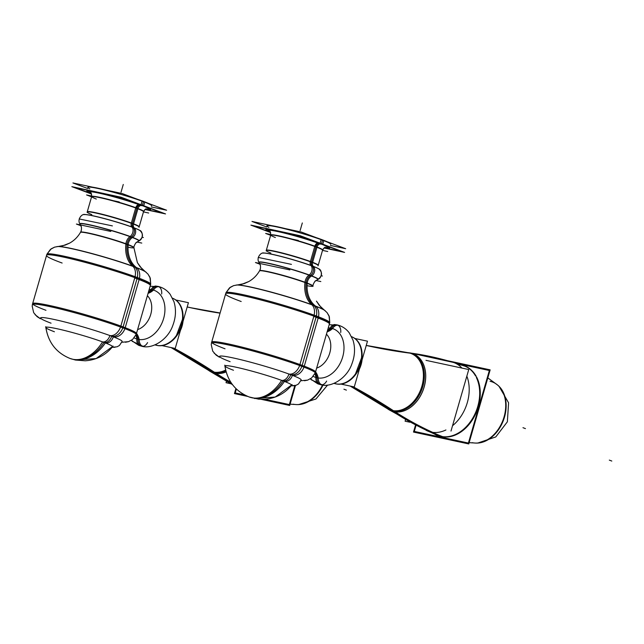<?xml version="1.0" encoding="UTF-8"?>
<svg xmlns="http://www.w3.org/2000/svg" width="644" height="644" viewBox="0 0 644 644"><rect width="100%" height="100%" fill="white"/><g stroke="black" fill="none" stroke-linecap="round" stroke-linejoin="round"><path stroke-width="0.97" d="M86.819 191.083A33.19 2.447 16.1 0 1 107.58 194.705A33.19 2.447 16.1 0 1 142.388 205.38A33.19 2.447 16.1 0 0 99.699 192.789A33.19 2.447 16.1 0 0 91.4 193.772A33.19 2.447 16.1 0 1 86.827 191.228M91.359 193.699L75.066 187.581L120.903 197.434L162.336 212.995L145.262 209.324A33.19 2.447 -163.9 0 0 150.495 209.606M150.583 209.493A33.19 2.447 -163.9 0 0 142.388 205.38A33.19 2.447 -163.9 0 1 145.27 209.324M151.726 205.533L151.654 205.79A33.19 2.447 -163.9 0 0 143.459 201.685A33.19 2.447 16.1 0 0 108.651 191.01A33.19 2.447 16.1 0 0 87.882 187.388L87.962 187.122M111.653 336.208A7.72 5.603 110.6 0 1 104.006 342.423A34.728 2.56 16.1 0 1 112.547 346.794C105.415 355.343 96.302 360.012 85.201 360.801L75.493 360.044L69.987 358.45C56.342 352.848 48.3 342.544 45.837 327.538A34.728 2.56 16.1 0 1 67.056 331.121A34.728 2.56 16.1 0 1 104.006 342.423A7.72 5.603 110.6 0 0 111.653 336.208A42.448 3.131 -163.9 0 0 54.04 319.44A42.448 3.131 -163.9 0 0 51.045 323.183A42.448 3.131 -163.9 0 1 54.04 319.44A42.448 3.131 -163.9 0 1 111.653 336.208A7.72 5.603 110.6 0 1 104.006 342.423A37.626 27.33 110.6 0 1 72.812 359.272A37.626 27.33 110.6 0 1 69.987 358.45C56.342 352.848 48.3 342.544 45.837 327.538A34.728 2.56 16.1 0 1 67.056 331.121A34.728 2.56 16.1 0 1 104.006 342.423A7.72 5.603 110.6 0 0 111.653 336.208A7.72 5.603 110.6 0 1 104.006 342.423A7.72 5.603 110.6 0 0 111.653 336.208A42.448 3.131 -163.9 0 0 54.04 319.44A42.448 3.131 -163.9 0 0 51.045 323.183A42.448 3.131 -163.9 0 1 54.04 319.44A42.448 3.131 -163.9 0 1 111.653 336.208A7.72 5.603 110.6 0 1 104.006 342.423A34.728 2.56 -163.9 0 0 67.097 331.129A34.728 2.56 -163.9 0 0 45.837 327.538A34.728 2.56 16.1 0 1 67.097 331.129A34.728 2.56 16.1 0 1 104.006 342.423A7.72 5.603 110.6 0 0 111.653 336.208A11.576 8.412 110.6 0 0 122.803 327.852A11.576 8.412 110.6 0 1 111.653 336.208A11.576 8.412 110.6 0 0 122.803 327.852A11.576 8.412 110.6 0 1 111.653 336.208A11.576 8.412 110.6 0 0 122.803 327.852A11.576 8.412 110.6 0 1 111.653 336.208A42.448 3.131 -163.9 0 0 67.129 322.564A42.448 3.131 -163.9 0 0 40.564 317.927A42.448 3.131 -163.9 0 1 67.129 322.564A42.448 3.131 -163.9 0 1 111.653 336.208A42.448 3.131 16.1 0 1 122.135 341.465L119.406 345.506L117.071 346.794L112.128 347.301L115.035 347.269M46.61 255.249A54.024 3.985 -163.9 0 1 80.275 261.094A54.024 3.985 -163.9 0 1 137.083 278.498L123.117 326.894A54.024 3.985 -163.9 0 0 66.308 309.482A54.024 3.985 -163.9 0 0 32.635 303.646M134.894 267.115A11.576 8.412 110.6 0 1 137.333 277.524A11.576 8.412 110.6 0 0 134.894 267.115A11.576 8.412 110.6 0 1 137.333 277.524A11.576 8.412 110.6 0 0 134.894 267.115A11.576 8.412 110.6 0 1 137.333 277.524A11.576 8.412 110.6 0 0 134.894 267.115M80.162 224.193A30.566 2.254 -163.9 0 1 97.791 226.905A30.566 2.254 -163.9 0 1 131.247 237.089A7.72 5.603 -69.4 0 0 127.093 244.197A29.012 21.075 -69.4 0 0 134.604 266.866A46.32 3.421 -163.9 0 0 90.385 253.116A46.32 3.421 -163.9 0 0 58.161 246.515M133.219 227.557A5.788 4.202 110.6 0 1 131.44 236.96A5.788 4.202 110.6 0 0 133.219 227.557A5.788 4.202 110.6 0 1 131.44 236.96A7.72 5.603 110.6 0 0 127.069 244.462A7.72 5.603 110.6 0 1 131.448 236.96A5.788 4.202 110.6 0 0 132.946 227.292A5.788 4.202 110.6 0 1 131.44 236.96A5.788 4.202 110.6 0 0 133.219 227.557M80.331 224.41C76.588 220.143 81.659 213.478 84.903 214.524L84.493 214.565A29.326 2.165 16.1 0 1 104.61 218.598A29.326 2.165 16.1 0 1 133.099 227.437A3.856 2.801 -69.4 0 1 132.423 223.693A27.016 1.996 -163.9 0 0 97.019 213.293A27.016 1.996 -163.9 0 0 91.818 214.613A27.016 1.996 -163.9 0 1 97.019 213.293A27.016 1.996 -163.9 0 1 132.423 223.693A3.856 2.801 -69.4 0 0 133.099 227.437A29.326 2.165 -163.9 0 0 104.618 218.598A29.326 2.165 -163.9 0 0 84.493 214.565A29.584 2.182 16.1 0 0 83.897 214.661A29.584 2.182 16.1 0 1 84.469 214.573A29.326 2.165 16.1 0 1 104.61 218.598A29.326 2.165 16.1 0 1 133.099 227.437A3.856 2.801 -69.4 0 1 132.423 223.693A27.016 1.996 -163.9 0 0 97.019 213.293A27.016 1.996 -163.9 0 0 91.818 214.613A27.016 1.996 -163.9 0 1 97.019 213.293A27.016 1.996 -163.9 0 1 132.423 223.693A3.856 2.801 -69.4 0 0 133.099 227.437A29.326 2.165 -163.9 0 0 104.61 218.598A29.326 2.165 -163.9 0 0 84.493 214.565A29.584 2.182 16.1 0 1 105.946 219.041A29.584 2.182 16.1 0 1 134.403 228.008A3.856 2.962 111.2 0 1 133.558 223.83L137.897 208.793A3.856 2.962 111.2 0 1 141.092 205.444M136.842 208.39L132.503 223.428A3.856 2.801 110.6 0 0 133.252 227.565A3.856 2.801 110.6 0 1 132.511 223.428L136.842 208.39M89.041 191.727A30.872 2.278 16.1 0 1 95.087 192.073A30.872 2.278 16.1 0 0 90.997 193.184A30.872 2.278 16.1 0 1 89.057 191.872M143.057 205.919A30.872 2.278 16.1 0 1 145.93 209.042A30.872 2.278 16.1 0 0 143.057 205.919A30.872 2.278 16.1 0 1 145.93 209.042A30.872 2.278 16.1 0 0 143.057 205.919A30.872 2.278 16.1 0 1 145.93 209.042M156.895 345.393A24.891 18.08 110.6 0 1 156.886 345.385A24.891 18.08 -69.4 0 0 157.08 345.426A24.891 18.08 -69.4 0 1 156.895 345.393A24.891 18.08 110.6 0 1 156.886 345.385A24.891 18.08 -69.4 0 0 157.08 345.426A24.891 18.08 -69.4 0 1 156.895 345.393A38.101 26.034 -77.9 0 1 155.003 344.87A38.101 26.034 -77.9 0 0 156.895 345.393A24.891 18.08 -69.4 0 0 157.08 345.426A24.891 18.08 -69.4 0 1 156.895 345.393A38.101 26.034 -77.9 0 1 155.003 344.87A38.101 26.034 -77.9 0 0 156.895 345.393A24.891 18.08 -69.4 0 0 157.08 345.426A24.891 18.08 -69.4 0 1 156.895 345.393L154.93 344.902L156.886 345.385M159.301 345.683A24.891 18.08 -69.4 0 0 180.706 327.901A24.891 18.08 -69.4 0 0 176.303 300.426A24.891 18.08 -69.4 0 0 176.206 300.337A24.891 18.08 -69.4 0 1 176.303 300.426A24.891 18.08 -69.4 0 1 180.706 327.901A24.891 18.08 -69.4 0 1 159.301 345.683M174.46 299.154A24.891 18.08 -69.4 0 0 174.291 299.058A24.891 18.08 -69.4 0 1 174.46 299.154L172.495 298.14L174.435 299.138M138.009 339.324A25.857 18.781 -69.4 0 0 163.616 318.514A25.857 18.781 -69.4 0 0 152.306 289.776A16.205 11.077 -77.9 0 1 148.273 292.658A16.205 11.077 -77.9 0 0 152.306 289.776A16.205 11.077 -77.9 0 1 148.273 292.658A16.205 11.077 -77.9 0 0 152.306 289.776A7.736 5.281 -77.9 0 1 158.698 286.636A7.736 5.281 -77.9 0 1 161.66 294.034A7.736 5.281 -77.9 0 0 158.698 286.636A7.736 5.281 -77.9 0 0 152.306 289.776A16.205 11.077 -77.9 0 1 148.273 292.658A16.205 11.077 -77.9 0 0 152.306 289.776A16.205 11.077 -77.9 0 1 148.273 292.658A16.205 11.077 -77.9 0 0 152.306 289.776A7.736 5.281 -77.9 0 1 158.698 286.636A7.736 5.281 -77.9 0 1 161.66 294.034A7.736 5.281 -77.9 0 0 158.698 286.636A7.736 5.281 -77.9 0 0 152.306 289.776A16.205 11.077 -77.9 0 1 148.273 292.658A16.205 11.077 -77.9 0 0 152.306 289.776A16.205 11.077 -77.9 0 1 148.273 292.658A16.205 11.077 -77.9 0 0 152.306 289.776A16.205 11.077 -77.9 0 1 148.273 292.658A16.205 11.077 -77.9 0 0 152.306 289.776A25.857 18.781 110.6 0 0 149.191 289.462A25.857 18.781 110.6 0 1 152.306 289.776A25.857 18.781 -69.4 0 1 163.616 318.514A25.857 18.781 -69.4 0 1 138.009 339.324A25.857 18.781 110.6 0 1 134.177 337.875A25.857 18.781 110.6 0 0 138.009 339.324A25.857 18.781 110.6 0 1 134.177 337.875A25.857 18.781 110.6 0 0 138.009 339.324A16.205 11.077 102.1 0 0 136.262 334.268A16.205 11.077 102.1 0 1 138.009 339.324A25.857 18.781 -69.4 0 0 163.616 318.514A25.857 18.781 -69.4 0 0 152.306 289.776A7.736 5.281 102.1 0 1 158.569 286.58A7.736 5.281 102.1 0 1 161.7 293.632A7.736 5.281 102.1 0 0 158.569 286.58A7.736 5.281 102.1 0 0 152.306 289.776A25.857 18.781 110.6 0 0 149.191 289.462A25.857 18.781 110.6 0 1 152.306 289.776A25.857 18.781 -69.4 0 1 163.616 318.514A25.857 18.781 -69.4 0 1 138.009 339.324A16.205 11.077 102.1 0 0 136.262 334.268A16.205 11.077 102.1 0 1 138.009 339.324A25.857 18.781 -69.4 0 0 163.616 318.514A25.857 18.781 -69.4 0 0 152.306 289.776A7.736 5.281 102.1 0 1 158.569 286.58A7.736 5.281 102.1 0 1 161.7 293.632A7.736 5.281 102.1 0 0 158.569 286.58A7.736 5.281 102.1 0 0 152.306 289.776A25.857 18.781 110.6 0 0 149.191 289.462A25.857 18.781 110.6 0 1 152.306 289.776A7.736 5.281 102.1 0 1 158.569 286.58A7.736 5.281 102.1 0 1 161.7 293.632A7.736 5.281 102.1 0 0 158.569 286.58A7.736 5.281 102.1 0 0 152.306 289.776A25.857 18.781 -69.4 0 1 163.616 318.514A25.857 18.781 -69.4 0 1 138.009 339.324A25.857 18.781 110.6 0 1 134.177 337.875A25.857 18.781 110.6 0 0 138.009 339.324A7.736 5.281 -77.9 0 0 141.374 346.134A7.736 5.281 -77.9 0 0 147.573 342.584A7.736 5.281 -77.9 0 1 141.374 346.134A7.736 5.281 -77.9 0 1 138.009 339.324A7.736 5.281 -77.9 0 0 141.374 346.134A7.736 5.281 -77.9 0 0 147.573 342.584A7.736 5.281 -77.9 0 1 141.374 346.134A7.736 5.281 -77.9 0 1 138.009 339.324A7.736 5.281 -77.9 0 0 141.374 346.134A7.736 5.281 -77.9 0 0 147.573 342.584A7.736 5.281 -77.9 0 1 141.374 346.134A7.736 5.281 -77.9 0 1 138.009 339.324M137.607 329.591A19.296 14.015 -69.4 0 0 150.736 314.433A19.296 14.015 -69.4 0 0 147.379 295.725A19.296 14.015 -69.4 0 1 150.736 314.433A19.296 14.015 -69.4 0 1 137.607 329.591A19.296 14.015 -69.4 0 0 150.736 314.433A19.296 14.015 -69.4 0 0 147.379 295.725A19.296 14.015 -69.4 0 1 150.736 314.433A19.296 14.015 -69.4 0 1 137.607 329.591A19.296 14.015 -69.4 0 0 150.736 314.433A19.296 14.015 -69.4 0 0 147.379 295.725A19.296 14.015 -69.4 0 1 150.736 314.433A19.296 14.015 -69.4 0 1 137.607 329.591A19.296 14.015 -69.4 0 0 150.736 314.433A19.296 14.015 -69.4 0 0 147.379 295.725A19.296 14.015 -69.4 0 1 150.736 314.433A19.296 14.015 -69.4 0 1 137.607 329.591M265.867 229.57A33.19 2.447 16.1 0 1 286.636 233.192A33.19 2.447 16.1 0 1 321.445 243.859A33.19 2.447 16.1 0 0 278.747 231.268A33.19 2.447 16.1 0 0 270.456 232.251A33.19 2.447 16.1 0 1 265.883 229.715M270.416 232.186L254.122 226.06L299.959 235.913L341.392 251.474L324.318 247.811A33.19 2.447 -163.9 0 0 329.551 248.093M329.639 247.972A33.19 2.447 -163.9 0 0 321.445 243.859A33.19 2.447 -163.9 0 1 324.326 247.803M330.783 244.012L330.71 244.277A33.19 2.447 -163.9 0 0 322.515 240.164A33.19 2.447 16.1 0 0 287.707 229.497A33.19 2.447 16.1 0 0 266.938 225.867L267.01 225.609M299.637 365.51A54.024 3.985 16.1 0 1 315.23 373.037L329.76 322.708A54.024 3.985 16.1 0 0 314.159 315.182L299.637 365.51A11.576 7.897 110.1 0 1 288.931 374.035A7.72 5.265 110.1 0 1 281.613 380.363A37.626 25.663 110.1 0 1 251.868 397.759A37.626 28.891 111.2 0 0 284.415 381.417A7.72 5.925 111.2 0 0 292.36 375.323A11.576 8.887 111.2 0 0 303.968 367.136A11.576 8.887 111.2 0 1 292.36 375.323A7.72 5.925 111.2 0 1 284.415 381.417A37.626 28.891 111.2 0 1 251.868 397.759A37.626 25.663 -69.9 0 1 249.365 397.05A37.626 25.663 -69.9 0 0 251.868 397.759A37.626 27.33 110.6 0 1 249.027 396.929C235.398 391.327 227.356 381.023 224.893 366.025A34.728 2.56 16.1 0 1 246.113 369.6A34.728 2.56 16.1 0 1 283.062 380.902A7.72 5.603 110.6 0 0 290.702 374.695A42.448 3.131 -163.9 0 0 233.096 357.919A42.448 3.131 -163.9 0 0 230.101 361.67A42.448 3.131 -163.9 0 1 233.096 357.919A42.448 3.131 -163.9 0 1 290.702 374.695A7.72 5.603 110.6 0 1 283.062 380.902A37.626 27.33 110.6 0 1 251.868 397.759A37.626 27.33 110.6 0 1 249.043 396.929C235.398 391.327 227.356 381.023 224.893 366.025A34.728 2.56 16.1 0 1 246.113 369.6A34.728 2.56 16.1 0 1 283.062 380.902A7.72 5.603 110.6 0 0 290.702 374.695A7.72 5.603 110.6 0 1 283.062 380.902A7.72 5.603 110.6 0 0 290.702 374.695A42.448 3.131 -163.9 0 0 233.096 357.919A42.448 3.131 -163.9 0 0 230.101 361.67A42.448 3.131 -163.9 0 1 233.096 357.919A42.448 3.131 -163.9 0 1 290.702 374.695A7.72 5.603 110.6 0 1 283.062 380.902A34.728 2.56 -163.9 0 0 246.153 369.616A34.728 2.56 -163.9 0 0 224.893 366.025A34.728 2.56 16.1 0 1 246.153 369.616A34.728 2.56 16.1 0 1 283.062 380.902A7.72 5.603 110.6 0 0 290.702 374.695A11.576 8.412 110.6 0 0 301.859 366.331A11.576 8.412 110.6 0 1 290.702 374.695A11.576 8.412 110.6 0 0 301.859 366.331A11.576 8.412 110.6 0 1 290.702 374.695A11.576 8.412 110.6 0 0 301.859 366.331A11.576 8.412 110.6 0 1 290.702 374.695A42.448 3.131 -163.9 0 0 246.185 361.043A42.448 3.131 -163.9 0 0 219.62 356.406A42.448 3.131 -163.9 0 1 246.185 361.043A42.448 3.131 -163.9 0 1 290.702 374.695A42.448 3.131 16.1 0 1 301.183 379.952L298.462 383.993L296.127 385.281L291.185 385.788L294.091 385.748M290.702 374.695A7.72 5.603 110.6 0 1 283.062 380.902A34.728 2.56 16.1 0 1 291.595 385.273C284.471 393.83 275.35 398.499 264.257 399.28L258.558 399.151L249.043 396.929A37.626 27.33 -69.4 0 0 251.868 397.759A37.626 27.33 110.6 0 1 249.027 396.929M225.658 293.736A54.024 3.985 -163.9 0 1 259.331 299.581A54.024 3.985 -163.9 0 1 316.14 316.985L302.173 365.373A54.024 3.985 -163.9 0 0 245.364 347.969A54.024 3.985 -163.9 0 0 211.691 342.125M313.942 305.594A11.576 8.412 110.6 0 1 316.389 316.003L301.891 366.347L316.421 316.019A11.576 8.412 110.6 0 0 313.942 305.594A11.576 8.412 110.6 0 1 316.389 316.003A11.576 8.412 110.6 0 0 313.942 305.594A11.576 8.412 110.6 0 1 316.389 316.003A11.576 8.412 110.6 0 0 313.942 305.594M259.21 262.672A30.566 2.254 -163.9 0 1 276.848 265.384A30.566 2.254 -163.9 0 1 310.303 275.568A7.72 5.603 -69.4 0 0 306.15 282.676A29.012 21.075 -69.4 0 0 313.652 305.353A46.32 3.421 -163.9 0 0 269.442 291.603A46.32 3.421 -163.9 0 0 237.217 284.994M312.276 266.044A5.788 4.202 110.6 0 1 310.497 275.439A5.788 4.202 110.6 0 0 312.276 266.044A5.788 4.202 110.6 0 1 310.497 275.439A7.72 5.603 110.6 0 0 306.125 282.941A7.72 5.603 110.6 0 1 310.505 275.447A5.788 4.202 110.6 0 0 312.002 265.779A5.788 4.202 110.6 0 1 310.497 275.439A5.788 4.202 110.6 0 0 312.276 266.044M259.387 262.897C255.644 258.63 260.715 251.965 263.959 253.012L263.549 253.052A29.326 2.165 16.1 0 1 283.666 257.085A29.326 2.165 16.1 0 1 312.155 265.916A29.326 2.165 -163.9 0 0 283.674 257.085A29.326 2.165 -163.9 0 0 263.549 253.052A29.326 2.165 16.1 0 1 283.666 257.085A29.326 2.165 16.1 0 1 312.155 265.916A3.856 2.801 -69.4 0 1 311.479 262.172A27.016 1.996 -163.9 0 0 276.075 251.78A27.016 1.996 -163.9 0 0 270.874 253.092A27.016 1.996 -163.9 0 1 276.075 251.78A27.016 1.996 -163.9 0 1 311.479 262.172A3.856 2.801 -69.4 0 0 312.155 265.916A3.856 2.801 -69.4 0 1 311.479 262.172A27.016 1.996 -163.9 0 0 276.075 251.78A27.016 1.996 -163.9 0 0 270.874 253.092A27.016 1.996 -163.9 0 1 276.075 251.78A27.016 1.996 -163.9 0 1 311.479 262.172A3.856 2.801 -69.4 0 0 312.155 265.916A29.326 2.165 -163.9 0 0 283.666 257.085A29.326 2.165 -163.9 0 0 263.549 253.052A29.326 2.165 16.1 0 1 283.666 257.085A29.326 2.165 16.1 0 1 312.155 265.916A29.326 2.165 16.1 0 1 319.086 269.079C322.741 272.766 322.258 276.244 317.661 279.52A30.566 2.254 16.1 0 0 310.303 275.568A7.72 5.603 -69.4 0 0 306.15 282.676A29.012 21.075 -69.4 0 0 313.652 305.353A46.32 3.421 -163.9 0 0 269.53 291.627A46.32 3.421 -163.9 0 0 237.258 284.994A46.32 3.421 16.1 0 1 269.53 291.627A46.32 3.421 16.1 0 1 313.652 305.353A46.32 3.421 16.1 0 1 324.31 310.118L319.199 305.272L316.437 301.118L320.962 307.252L324.657 310.352A46.867 3.462 16.1 0 1 325.333 310.899M315.898 246.869L311.559 261.907A3.856 2.801 110.6 0 0 312.308 266.053A3.856 2.801 110.6 0 1 311.559 261.915L315.898 246.869M268.097 230.206A30.872 2.278 16.1 0 1 274.143 230.56A30.872 2.278 16.1 0 0 270.053 231.671A30.872 2.278 16.1 0 1 268.113 230.359M322.113 244.406A30.872 2.278 16.1 0 1 324.978 247.521A30.872 2.278 16.1 0 0 322.113 244.406A30.872 2.278 16.1 0 1 324.978 247.521A30.872 2.278 16.1 0 0 322.113 244.406A30.872 2.278 16.1 0 1 324.978 247.521M431.013 432.076A36.66 26.629 110.6 0 1 427.004 430.747A36.66 26.629 110.6 0 0 431.013 432.076A36.66 26.629 -69.4 0 0 445.914 429.967A36.66 26.629 -69.4 0 1 431.013 432.076A578.827 395.497 -77.9 0 1 393.903 411.677A578.827 395.497 -77.9 0 0 431.013 432.076A36.66 26.629 -69.4 0 0 445.914 429.967A36.66 26.629 -69.4 0 1 431.013 432.076A578.827 395.497 -77.9 0 1 393.903 411.677A578.827 395.497 -77.9 0 0 431.013 432.076A36.66 26.629 -69.4 0 0 445.914 429.967A36.66 26.629 -69.4 0 1 431.013 432.076A36.66 26.629 -69.4 0 0 445.914 429.967A36.66 26.629 -69.4 0 1 431.013 432.076A218.847 149.537 -77.9 0 0 441.543 436.576A218.847 149.537 -77.9 0 1 431.013 432.076A218.847 149.537 -77.9 0 0 441.043 436.399A37.175 27.008 -69.4 0 0 460.613 431.657A37.175 27.008 -69.4 0 1 441.043 436.399A37.175 27.008 -69.4 0 0 460.613 431.657A37.175 27.008 -69.4 0 1 441.043 436.399A218.847 149.537 -77.9 0 1 431.013 432.076M452.917 425.41A36.66 26.629 -69.4 0 0 467.005 376.579A36.66 26.629 -69.4 0 1 452.917 425.41A36.66 26.629 -69.4 0 0 467.005 376.579A36.66 26.629 -69.4 0 1 452.917 425.41A36.66 26.629 -69.4 0 0 467.005 376.579A36.66 26.629 -69.4 0 1 452.917 425.41A36.66 26.629 -69.4 0 0 467.005 376.579A36.66 26.629 -69.4 0 1 452.917 425.41M461.941 368.07A36.66 26.629 -69.4 0 0 452.748 362.202A36.66 26.629 -69.4 0 1 461.941 368.07A36.66 26.629 -69.4 0 0 451.283 361.823A36.66 26.629 -69.4 0 1 461.941 368.07A36.66 26.629 -69.4 0 0 451.283 361.823A36.66 26.629 -69.4 0 1 461.941 368.07A36.66 26.629 -69.4 0 0 451.283 361.823A36.66 26.629 -69.4 0 1 461.941 368.07M335.951 383.872A24.891 18.08 110.6 0 1 335.943 383.872A24.891 18.08 110.6 0 0 335.951 383.872A24.891 18.08 -69.4 0 0 336.136 383.913A24.891 18.08 -69.4 0 1 335.951 383.872A24.891 18.08 -69.4 0 0 336.136 383.913A24.891 18.08 -69.4 0 1 335.951 383.872A38.101 26.034 -77.9 0 1 334.059 383.357A38.101 26.034 -77.9 0 0 335.951 383.872A24.891 18.08 -69.4 0 0 336.136 383.913A24.891 18.08 -69.4 0 1 335.951 383.872A38.101 26.034 -77.9 0 1 334.059 383.357A38.101 26.034 -77.9 0 0 335.951 383.872A24.891 18.08 -69.4 0 0 336.136 383.913A24.891 18.08 -69.4 0 1 335.951 383.872M338.358 384.17A24.891 18.08 -69.4 0 0 359.763 366.38A24.891 18.08 -69.4 0 0 355.359 338.905A24.891 18.08 -69.4 0 0 355.263 338.825A24.891 18.08 -69.4 0 1 355.359 338.905A24.891 18.08 -69.4 0 1 359.763 366.38A24.891 18.08 -69.4 0 1 338.358 384.17M317.065 377.803A25.857 18.781 -69.4 0 0 342.672 357.001A25.857 18.781 -69.4 0 0 331.362 328.263A16.205 11.077 -77.9 0 1 327.321 331.137A16.205 11.077 -77.9 0 0 331.362 328.263A16.205 11.077 -77.9 0 1 327.321 331.137A16.205 11.077 -77.9 0 0 331.362 328.263A7.736 5.281 -77.9 0 1 337.754 325.115A7.736 5.281 -77.9 0 1 340.716 332.521A7.736 5.281 -77.9 0 0 337.754 325.115A7.736 5.281 -77.9 0 0 331.362 328.263A16.205 11.077 -77.9 0 1 327.321 331.137A16.205 11.077 -77.9 0 0 331.362 328.263A16.205 11.077 -77.9 0 1 327.321 331.137A16.205 11.077 -77.9 0 0 331.362 328.263A7.736 5.281 -77.9 0 1 337.754 325.115A7.736 5.281 -77.9 0 1 340.716 332.521A7.736 5.281 -77.9 0 0 337.754 325.115A7.736 5.281 -77.9 0 0 331.362 328.263A16.205 11.077 -77.9 0 1 327.321 331.137A16.205 11.077 -77.9 0 0 331.362 328.263A16.205 11.077 -77.9 0 1 327.321 331.137A16.205 11.077 -77.9 0 0 331.362 328.263A16.205 11.077 -77.9 0 1 327.321 331.137A16.205 11.077 -77.9 0 0 331.362 328.263A25.857 18.781 110.6 0 0 328.247 327.941A25.857 18.781 110.6 0 1 331.362 328.263A25.857 18.781 -69.4 0 1 342.672 357.001A25.857 18.781 -69.4 0 1 317.065 377.803A25.857 18.781 110.6 0 1 313.234 376.354A25.857 18.781 110.6 0 0 317.065 377.803A25.857 18.781 110.6 0 1 313.234 376.354A25.857 18.781 110.6 0 0 317.065 377.803A16.205 11.077 102.1 0 0 315.31 372.755A16.205 11.077 102.1 0 1 317.065 377.803A25.857 18.781 -69.4 0 0 342.672 357.001A25.857 18.781 -69.4 0 0 331.362 328.263A7.736 5.281 102.1 0 1 337.625 325.059A7.736 5.281 102.1 0 1 340.757 332.119A7.736 5.281 102.1 0 0 337.625 325.059A7.736 5.281 102.1 0 0 331.362 328.263A25.857 18.781 110.6 0 0 328.247 327.941A25.857 18.781 110.6 0 1 331.362 328.263A25.857 18.781 -69.4 0 1 342.672 357.001A25.857 18.781 -69.4 0 1 317.065 377.803A16.205 11.077 102.1 0 0 315.31 372.755A16.205 11.077 102.1 0 1 317.065 377.803A25.857 18.781 -69.4 0 0 342.672 357.001A25.857 18.781 -69.4 0 0 331.362 328.263A7.736 5.281 102.1 0 1 337.625 325.059A7.736 5.281 102.1 0 1 340.757 332.119A7.736 5.281 102.1 0 0 337.625 325.059A7.736 5.281 102.1 0 0 331.362 328.263A25.857 18.781 110.6 0 0 328.247 327.941A25.857 18.781 110.6 0 1 331.362 328.263A7.736 5.281 102.1 0 1 337.625 325.059A7.736 5.281 102.1 0 1 340.757 332.119A7.736 5.281 102.1 0 0 337.625 325.059A7.736 5.281 102.1 0 0 331.362 328.263A25.857 18.781 -69.4 0 1 342.672 357.001A25.857 18.781 -69.4 0 1 317.065 377.803A25.857 18.781 110.6 0 1 313.234 376.354A25.857 18.781 110.6 0 0 317.065 377.803A7.736 5.281 -77.9 0 0 320.43 384.621A7.736 5.281 -77.9 0 0 326.629 381.071A7.736 5.281 -77.9 0 1 320.43 384.621A7.736 5.281 -77.9 0 1 317.065 377.803A7.736 5.281 -77.9 0 0 320.43 384.621A7.736 5.281 -77.9 0 0 326.629 381.071A7.736 5.281 -77.9 0 1 320.43 384.621A7.736 5.281 -77.9 0 1 317.065 377.803A7.736 5.281 -77.9 0 0 320.43 384.621A7.736 5.281 -77.9 0 0 326.629 381.071A7.736 5.281 -77.9 0 1 320.43 384.621A7.736 5.281 -77.9 0 1 317.065 377.803M316.663 368.078A19.296 14.015 -69.4 0 0 329.792 352.912A19.296 14.015 -69.4 0 0 326.436 334.212A19.296 14.015 -69.4 0 1 329.792 352.912A19.296 14.015 -69.4 0 1 316.663 368.078A19.296 14.015 -69.4 0 0 329.792 352.912A19.296 14.015 -69.4 0 0 326.436 334.212A19.296 14.015 -69.4 0 1 329.792 352.912A19.296 14.015 -69.4 0 1 316.663 368.078A19.296 14.015 -69.4 0 0 329.792 352.912A19.296 14.015 -69.4 0 0 326.436 334.212A19.296 14.015 -69.4 0 1 329.792 352.912A19.296 14.015 -69.4 0 1 316.663 368.078A19.296 14.015 -69.4 0 0 329.792 352.912A19.296 14.015 -69.4 0 0 326.436 334.212A19.296 14.015 -69.4 0 1 329.792 352.912A19.296 14.015 -69.4 0 1 316.663 368.078M471.472 370.236A37.175 27 110.6 0 1 476.141 376.185A37.175 27 -69.4 0 0 471.472 370.236A37.175 27 110.6 0 1 476.141 376.185A37.175 27 -69.4 0 0 471.472 370.236A37.175 27 110.6 0 1 476.141 376.185A37.175 27 -69.4 0 0 471.472 370.236A37.175 27 110.6 0 1 476.141 376.185A37.175 27 -69.4 0 0 471.472 370.236M476.544 376.925A37.175 27 110.6 0 1 474.95 415.388A37.175 27 110.6 0 1 446.389 437.026A37.175 27 -69.4 0 0 474.95 415.388A37.175 27 -69.4 0 0 476.544 376.925A37.175 27 110.6 0 1 474.95 415.388A37.175 27 110.6 0 1 446.389 437.026A37.175 27 -69.4 0 0 474.95 415.388A37.175 27 -69.4 0 0 476.544 376.925A37.175 27 110.6 0 1 474.95 415.388A37.175 27 110.6 0 1 446.389 437.026A37.175 27 -69.4 0 0 474.95 415.388A37.175 27 -69.4 0 0 476.544 376.925A37.175 27 110.6 0 1 474.95 415.388A37.175 27 110.6 0 1 446.389 437.026A37.175 27 -69.4 0 0 474.95 415.388A37.175 27 -69.4 0 0 476.544 376.925M438.942 435.827L426.473 430.498L438.347 435.61A37.175 27.008 -69.4 0 0 441.043 436.399M460.774 431.544A37.175 27.008 -69.4 0 0 476.399 377.424A37.175 27.008 -69.4 0 1 460.774 431.544A37.175 27.008 -69.4 0 0 476.399 377.424A37.175 27.008 -69.4 0 1 460.774 431.544M461.611 365.156A37.175 27.008 -69.4 0 1 475.699 376.088A37.175 27.008 -69.4 0 0 461.611 365.156A37.175 27.008 -69.4 0 1 475.699 376.088A37.175 27.008 -69.4 0 0 464.493 366.009L452.185 362.041L465.081 366.235M90.088 193.498L71.854 186.655L121.136 197.241L165.54 213.921L145.834 209.686M148.386 203.375A33.19 2.447 16.1 0 0 142.147 200.904L140.931 205.13A33.19 2.447 16.1 0 1 150.511 209.751A33.19 2.447 16.1 0 1 144.932 209.542L143.692 211.152L139.007 227.348M92.631 187.187A33.19 2.447 16.1 0 1 106.115 190.085M136.955 199.085A33.19 2.447 16.1 0 1 144.828 201.91L143.612 206.136A33.19 2.447 16.1 0 0 108.45 195.213A33.19 2.447 16.1 0 0 86.739 191.349A33.19 2.447 16.1 0 0 91.569 194.134M87.576 188.459L72.925 182.952L122.199 193.546L166.611 210.226L151.324 206.941M148.684 213.019L143.467 211.9M91.585 196.823L86.586 194.947L92.664 196.251M119.245 201.966L113.175 200.662M79.18 218.944L112.394 225.891M142.163 237.266L143.379 237.531M141.777 243.078L136.874 242.023M81.031 225.786L76.411 224.048L110.792 231.438M136.174 334.55L150.704 284.229A54.024 3.985 16.1 0 0 135.103 276.695L120.581 327.023A54.024 3.985 16.1 0 1 136.174 334.55A54.024 3.985 16.1 0 1 136.069 334.719M46.891 254.259A54.024 3.985 16.1 0 1 82.231 260.562A54.024 3.985 16.1 0 1 139.466 278.337L124.944 328.665A54.024 3.985 16.1 0 0 67.709 310.891A54.024 3.985 16.1 0 0 32.361 304.588A54.024 3.985 16.1 0 1 67.709 310.891A54.024 3.985 16.1 0 1 124.944 328.665L139.466 278.337A54.024 3.985 16.1 0 0 82.239 260.562A54.024 3.985 16.1 0 0 46.891 254.259L32.361 304.588A54.024 3.985 16.1 0 0 32.369 304.789A54.024 3.985 16.1 0 1 32.369 304.588M69.6 358.297A37.626 28.891 -68.8 0 0 69.616 358.306A37.626 28.891 -68.8 0 0 72.812 359.272A37.626 28.891 111.2 0 0 105.358 342.938A7.72 5.925 111.2 0 0 113.304 336.836A11.576 8.887 111.2 0 0 124.912 328.649A11.576 8.887 111.2 0 1 113.304 336.836A7.72 5.925 111.2 0 1 105.358 342.938A37.626 28.891 111.2 0 1 72.812 359.272A37.626 27.33 110.6 0 1 69.971 358.442A37.626 27.33 -69.4 0 0 72.812 359.272A37.626 27.33 110.6 0 1 69.971 358.442A37.626 27.33 110.6 0 0 72.812 359.272A37.626 25.663 -69.9 0 1 70.309 358.571A37.626 25.663 -69.9 0 0 72.812 359.272A37.626 25.663 110.1 0 0 102.557 341.884A7.72 5.265 110.1 0 0 109.874 335.548A11.576 7.897 110.1 0 0 120.549 327.015M136.713 267.807A11.576 8.887 111.2 0 1 139.434 278.321A11.576 8.887 111.2 0 0 136.713 267.807M62.13 263.034A54.024 3.985 16.1 0 1 46.537 255.515M132.938 266.391A11.576 7.897 110.1 0 1 135.079 276.687M134.741 277.934A54.024 3.985 16.1 0 1 150.342 285.469M146.277 272.412A46.867 3.462 16.1 0 0 145.6 271.873A46.867 3.462 16.1 0 0 132.978 266.407A29.012 19.787 110.1 0 1 125.934 243.762M56.93 246.628A46.867 3.462 16.1 0 1 57.791 246.531A46.867 3.462 16.1 0 1 91.979 253.696A46.867 3.462 16.1 0 1 136.77 267.824A29.012 22.274 111.2 0 1 128.172 244.607A29.012 22.274 111.2 0 0 136.77 267.824A46.867 3.462 16.1 0 0 91.979 253.696A46.867 3.462 16.1 0 0 57.799 246.531L62.573 245.871L69.673 243.094M80.444 232.428A27.853 2.053 16.1 0 1 98.902 235.776A27.853 2.053 16.1 0 1 128.156 244.873A7.72 5.925 111.2 0 1 132.656 237.419A30.783 2.27 16.1 0 0 98.613 226.921A30.783 2.27 16.1 0 0 79.993 223.975A30.783 2.27 16.1 0 1 98.613 226.921A30.783 2.27 16.1 0 1 132.656 237.419A7.72 5.925 111.2 0 0 128.156 244.873A27.853 2.053 16.1 0 0 98.902 235.776A27.853 2.053 16.1 0 0 80.444 232.428C81.257 231.526 81.579 229.755 81.41 227.115L79.993 223.975M133.952 247.868A27.853 2.053 16.1 0 0 125.902 244.028A7.72 5.265 110.1 0 1 130.168 236.485A30.783 2.27 16.1 0 1 138.83 240.953L135.956 242.852C134.411 245.002 133.743 246.676 133.952 247.868L133.96 247.602C133.38 246.62 136.431 241.709 136.375 242.442L138.605 241.041A30.566 2.254 16.1 0 0 131.247 237.089A7.72 5.603 -69.4 0 0 127.093 244.197A29.012 21.075 -69.4 0 0 134.604 266.866A46.32 3.421 -163.9 0 0 90.474 253.14A46.32 3.421 -163.9 0 0 58.21 246.515A46.32 3.421 16.1 0 1 90.434 253.132A46.32 3.421 16.1 0 1 134.604 266.866A46.32 3.421 16.1 0 1 145.254 271.639L140.142 266.785L137.381 262.631M131.73 226.849A5.788 3.945 110.1 0 1 130.152 236.485M134.081 227.726A5.788 4.444 111.2 0 1 132.64 237.419A5.788 4.444 111.2 0 0 134.081 227.726M133.558 223.83A27.024 1.996 16.1 0 0 104.867 214.919A27.024 1.996 16.1 0 0 87.254 211.804A27.024 1.996 16.1 0 1 104.867 214.919A27.024 1.996 16.1 0 1 133.558 223.83A3.856 2.962 111.2 0 0 134.403 228.008A29.584 2.182 16.1 0 0 105.946 219.041A29.584 2.182 16.1 0 0 84.469 214.573A29.326 2.165 16.1 0 1 104.61 218.598A29.326 2.165 16.1 0 1 133.099 227.437A29.326 2.165 16.1 0 1 140.038 230.6C143.684 234.279 143.201 237.765 138.605 241.041M140.489 230.995A29.584 2.182 16.1 0 0 140.054 230.616L140.062 230.616A29.584 2.182 16.1 0 0 132.02 227.115A3.856 2.632 110.1 0 1 131.376 223.009A27.024 1.996 16.1 0 1 139.176 226.785M135.876 207.4L131.207 223.581M146.317 208.962C145.995 208.382 145.061 209.308 143.523 211.731A27.024 1.996 16.1 0 0 135.715 207.972A3.856 2.632 110.1 0 1 138.653 204.55M144.361 206.426A31.145 2.294 16.1 0 1 145.786 209.083M96.31 199.052A27.016 1.996 16.1 0 1 101.511 197.732A27.016 1.996 16.1 0 1 136.914 208.125A27.016 1.996 16.1 0 0 108.586 199.447A27.016 1.996 16.1 0 0 91.681 196.492C91.343 193.425 91.021 192.234 90.715 192.91L90.715 192.91C91.303 192.87 91.601 194.15 91.601 196.742A27.024 1.996 16.1 0 1 109.335 199.922A27.024 1.996 16.1 0 1 137.905 208.793M88.961 192.033A31.145 2.294 16.1 0 1 93.71 191.807M138.058 208.221L133.388 224.402M56.938 246.628A46.867 3.462 16.1 0 1 57.799 246.531L57.847 246.531M141.865 205.742A30.872 2.278 -163.9 0 0 109.158 195.591A30.872 2.278 -163.9 0 0 88.961 191.984A30.872 2.278 -163.9 0 0 91.327 193.643M207.448 369.632A30.099 21.864 -69.4 0 0 214.372 372.224A30.099 21.864 -69.4 0 1 207.448 369.632M216.223 373.431A578.827 392.035 97.3 0 0 230.705 382.174A578.827 392.035 97.3 0 1 216.223 373.431M213.502 372.852A578.827 397.404 107.1 0 0 231.88 383.888A578.827 397.404 107.1 0 1 213.502 372.852M211.675 371.644A30.099 21.864 -69.4 0 0 225.593 370.091A30.099 21.864 -69.4 0 1 211.675 371.644M226.052 371.902A30.574 22.21 -69.4 0 1 213.406 372.804A964.72 662.338 107.1 0 0 212.399 372.127A964.72 662.338 107.1 0 1 213.446 372.836A30.582 22.218 -69.4 0 0 226.068 371.95M211.691 371.652A964.72 662.338 107.1 0 0 171.868 347.744A964.72 662.338 107.1 0 1 211.691 371.652M180.409 330.453A20.27 14.723 -69.4 0 0 182.977 321.565M220.055 313.153A964.72 662.338 -72.9 0 1 187.187 306.971A964.72 662.338 -72.9 0 0 220.055 313.153M208.994 370.678A30.574 22.21 -69.4 0 0 216.143 373.391A964.72 653.394 97.3 0 0 173.816 348.154A964.72 653.394 97.3 0 1 216.191 373.423A30.582 22.218 -69.4 0 1 209.034 370.703L208.994 370.678M173.252 298.502A24.939 18.113 -69.4 0 1 180.497 327.82A24.939 18.113 -69.4 0 1 155.743 345.12A24.939 18.113 -69.4 0 0 157.772 345.538A1.98 1.336 97.3 0 0 157.941 345.578A1.98 1.336 97.3 0 1 157.756 345.53A24.939 18.113 -69.4 0 1 155.776 345.128A24.939 18.113 -69.4 0 0 180.481 327.812A24.939 18.113 -69.4 0 0 173.276 298.518M157.482 345.514A24.85 18.048 -69.4 0 0 180.916 327.981A24.85 18.048 -69.4 0 0 174.822 299.355A24.85 18.048 -69.4 0 1 180.94 327.989A24.85 18.048 -69.4 0 1 157.474 345.514A24.85 18.048 -69.4 0 0 158.295 345.643A38.101 25.8 97.3 0 1 158.062 345.595A38.101 25.8 97.3 0 0 158.271 345.635A24.85 18.048 -69.4 0 1 157.482 345.514M136.866 339.026A7.736 5.313 107.1 0 0 140.11 345.812A7.736 5.313 107.1 0 1 136.866 339.026A16.205 11.125 107.1 0 0 135.86 335.202A16.205 11.125 107.1 0 1 136.866 339.026M151.139 289.575A7.736 5.241 -82.7 0 1 156.242 286.097A7.736 5.241 -82.7 0 0 151.139 289.575A16.205 10.98 -82.7 0 1 148.506 291.829A16.205 10.98 -82.7 0 0 151.139 289.575M159.623 286.822A7.736 5.313 -72.9 0 0 153.457 290.074A16.205 11.125 -72.9 0 1 148.08 293.302A16.205 11.125 -72.9 0 0 153.457 290.074A7.736 5.313 -72.9 0 1 159.623 286.822A7.736 5.313 -72.9 0 1 159.64 286.83A7.736 5.313 -72.9 0 1 159.64 286.83L150.133 286.21M139.185 339.525A7.736 5.241 97.3 0 0 143.491 346.536A7.736 5.241 97.3 0 0 143.507 346.544A7.736 5.241 97.3 0 0 143.507 346.544A7.736 5.241 97.3 0 1 139.185 339.525A16.205 10.98 97.3 0 0 136.52 333.351A16.205 10.98 97.3 0 1 139.185 339.525M155.285 344.757A38.101 25.8 97.3 0 0 157.844 345.546A24.891 18.08 -69.4 0 0 181.35 326.025A24.891 18.08 -69.4 0 0 172.552 298.252A24.891 18.08 -69.4 0 1 181.35 326.025A24.891 18.08 -69.4 0 1 157.844 345.562A24.891 18.08 -69.4 0 0 181.35 326.025A24.891 18.08 -69.4 0 0 172.552 298.252A24.891 18.08 -69.4 0 1 181.35 326.025A24.891 18.08 -69.4 0 1 157.844 345.562A24.891 18.08 -69.4 0 0 181.35 326.025A24.891 18.08 -69.4 0 0 172.552 298.252A24.891 18.08 -69.4 0 1 181.35 326.025A24.891 18.08 -69.4 0 1 157.844 345.562A38.101 25.8 97.3 0 1 155.285 344.757M235.929 388.574L234.48 393.589L247.859 396.463L234.448 393.581L235.897 388.541M295.475 385.482L289.711 405.454L261.126 399.312L289.671 405.454L295.435 385.49M230.85 383.744L226.044 382.713L226.447 381.32M323.014 385.08A31.83 23.12 -69.4 0 1 297.005 404.601L290.082 404.158A218.847 148.225 97.3 0 0 294.493 404.44M162.014 345.619L175.216 348.46L188.418 302.696L175.796 299.983M236.38 389.008L235.245 392.937L244.68 394.965M264.644 399.256L289.349 404.569L294.815 385.635M269.136 231.977L250.91 225.134L300.193 235.728L344.596 252.408L324.89 248.165M327.442 241.862A33.19 2.447 16.1 0 0 321.203 239.391L319.979 243.609A33.19 2.447 16.1 0 1 329.567 248.238A33.19 2.447 16.1 0 1 323.988 248.021M271.688 225.674A33.19 2.447 16.1 0 1 285.171 228.572M316.011 237.572A33.19 2.447 16.1 0 1 323.884 240.397L322.66 244.615A33.19 2.447 16.1 0 0 287.506 233.7A33.19 2.447 16.1 0 0 265.795 229.828A33.19 2.447 16.1 0 0 270.625 232.621M266.632 226.938L251.981 221.439L301.255 232.025L345.667 248.705L330.38 245.42M327.732 251.506L322.515 250.387M270.641 235.31L265.642 233.434L271.72 234.738M298.301 240.454L292.223 239.141M258.236 257.423L291.45 264.378M321.219 275.753L322.435 276.01M320.833 281.557L315.93 280.502M260.087 264.265L255.467 262.535L289.848 269.925M225.947 292.746A54.024 3.985 16.1 0 1 261.287 299.041A54.024 3.985 16.1 0 1 318.522 316.824L304 367.144A54.024 3.985 16.1 0 0 246.765 349.37A54.024 3.985 16.1 0 0 211.417 343.075A54.024 3.985 16.1 0 1 246.765 349.37A54.024 3.985 16.1 0 1 304 367.144L318.522 316.824A54.024 3.985 16.1 0 0 261.287 299.041A54.024 3.985 16.1 0 0 225.947 292.746L211.417 343.075A54.024 3.985 16.1 0 0 211.425 343.268A54.024 3.985 16.1 0 1 211.417 343.075M248.656 396.784A37.626 28.891 -68.8 0 0 248.673 396.793A37.626 28.891 -68.8 0 0 251.868 397.759A37.626 27.33 110.6 0 0 283.062 380.902A34.728 2.56 -163.9 0 0 235.921 367.185A34.728 2.56 -163.9 0 0 233.474 370.244M315.769 306.286A11.576 8.887 111.2 0 1 318.49 316.808A11.576 8.887 111.2 0 0 315.769 306.286M241.186 301.513A54.024 3.985 16.1 0 1 225.593 293.994M311.994 304.87A11.576 7.897 110.1 0 1 314.127 315.174M313.797 316.421A54.024 3.985 16.1 0 1 329.398 323.956M324.657 310.352A46.867 3.462 16.1 0 0 312.034 304.886A29.012 19.787 110.1 0 1 304.982 282.249M236.903 285.01L236.847 285.01A46.867 3.462 16.1 0 0 235.994 285.107A46.867 3.462 16.1 0 1 236.847 285.01A46.867 3.462 16.1 0 1 271.035 292.183A46.867 3.462 16.1 0 1 315.826 306.311A29.012 22.274 111.2 0 1 307.228 283.094A29.012 22.274 111.2 0 0 315.826 306.311A46.867 3.462 16.1 0 0 271.035 292.183A46.867 3.462 16.1 0 0 236.847 285.01L241.629 284.35L248.729 281.573M259.5 270.907A27.853 2.053 16.1 0 1 277.958 274.255A27.853 2.053 16.1 0 1 307.204 283.36A7.72 5.925 111.2 0 1 311.704 275.906A30.783 2.27 16.1 0 0 277.669 265.409A30.783 2.27 16.1 0 0 259.049 262.454A30.783 2.27 16.1 0 1 277.669 265.409A30.783 2.27 16.1 0 1 311.704 275.906A5.788 4.444 111.2 0 0 313.137 266.214A5.788 4.444 111.2 0 1 311.696 275.898A7.72 5.925 111.2 0 0 307.204 283.36A27.853 2.053 16.1 0 0 277.958 274.264A27.853 2.053 16.1 0 0 259.5 270.907C260.313 270.005 260.635 268.234 260.466 265.594L259.049 262.454M304.958 282.515A7.72 5.265 110.1 0 1 309.217 274.972A30.783 2.27 16.1 0 1 317.886 279.44L315.013 281.339C313.467 283.489 312.799 285.155 313.008 286.355A27.853 2.053 16.1 0 0 304.958 282.515M310.786 265.328A5.788 3.945 110.1 0 1 309.209 274.964M312.614 262.317A27.024 1.996 16.1 0 0 283.923 253.406A27.024 1.996 16.1 0 0 266.31 250.283A27.024 1.996 16.1 0 1 283.923 253.406A27.024 1.996 16.1 0 1 312.614 262.317A3.856 2.962 111.2 0 0 313.459 266.495A29.584 2.182 16.1 0 0 285.002 257.519A29.584 2.182 16.1 0 0 263.525 253.052L263.517 253.052A29.584 2.182 16.1 0 0 262.953 253.148A29.584 2.182 16.1 0 1 263.525 253.052A29.584 2.182 16.1 0 1 285.002 257.519A29.584 2.182 16.1 0 1 313.459 266.495A3.856 2.962 111.2 0 1 312.614 262.317L316.953 247.272M319.545 269.482A29.584 2.182 16.1 0 0 319.11 269.095L319.118 269.103A29.584 2.182 16.1 0 0 311.068 265.594A3.856 2.632 110.1 0 1 310.432 261.496A27.024 1.996 16.1 0 1 318.233 265.272M314.932 245.879L310.263 262.068M325.373 247.441C325.043 246.861 324.117 247.787 322.58 250.21A27.024 1.996 16.1 0 0 314.771 246.459A3.856 2.632 110.1 0 1 317.709 243.029M323.417 244.913A31.145 2.294 16.1 0 1 324.842 247.57M275.366 237.531A27.016 1.996 16.1 0 1 280.559 236.211A27.016 1.996 16.1 0 1 315.971 246.612A27.016 1.996 16.1 0 0 287.643 237.926A27.016 1.996 16.1 0 0 270.738 234.98C270.399 231.912 270.078 230.713 269.772 231.397L269.772 231.397C270.359 231.349 270.657 232.629 270.657 235.229A27.024 1.996 16.1 0 1 288.391 238.401A27.024 1.996 16.1 0 1 316.953 247.28A3.856 2.962 111.2 0 1 320.149 243.931M268.017 230.512A31.145 2.294 16.1 0 1 272.766 230.294M317.114 246.7L312.445 262.889M320.921 244.229A30.872 2.278 -163.9 0 0 288.214 234.07A30.872 2.278 -163.9 0 0 268.017 230.472A30.872 2.278 -163.9 0 0 270.383 232.13M464.807 366.13L456.749 363.345A218.847 150.253 -72.9 0 0 452.909 362.25A578.827 397.404 -72.9 0 0 412.216 353.443A578.827 397.404 -72.9 0 1 452.909 362.25A218.847 150.253 -72.9 0 1 456.749 363.345A218.847 150.253 -72.9 0 1 463.253 365.583A218.847 150.253 -72.9 0 0 456.749 363.345L465.362 366.347M410.043 353.154A30.099 21.864 -69.4 0 0 407.362 352.574A30.099 21.864 -69.4 0 0 406.887 352.518A30.099 21.864 -69.4 0 1 407.362 352.574A30.099 21.864 -69.4 0 0 407.338 352.574A30.099 21.864 -69.4 0 1 407.362 352.574A30.099 21.864 -69.4 0 1 421.86 386.271A30.099 21.864 -69.4 0 1 390.731 410.131A964.72 662.338 107.1 0 0 350.924 386.223A964.72 662.338 107.1 0 1 390.747 410.139A30.099 21.864 -69.4 0 0 421.86 386.271A30.099 21.864 -69.4 0 0 407.362 352.574A30.099 21.864 -69.4 0 1 410.043 353.154M386.497 408.111A30.099 21.864 -69.4 0 0 393.428 410.711A30.099 21.864 -69.4 0 1 386.497 408.111M443 436.785A218.847 148.225 97.3 0 1 432.671 432.357A578.827 392.035 97.3 0 1 395.279 411.91A578.827 392.035 97.3 0 0 432.671 432.357A218.847 148.225 97.3 0 0 443.475 436.954M392.558 411.331A578.827 397.404 107.1 0 0 429.387 431.657A218.847 150.253 107.1 0 0 439.401 435.972A218.847 150.253 107.1 0 1 429.387 431.657A578.827 397.404 107.1 0 1 392.558 411.331M392.454 411.291A964.72 662.338 107.1 0 0 391.455 410.614A964.72 662.338 107.1 0 1 392.502 411.315A30.582 22.218 -69.4 0 0 424.146 387.06A30.582 22.218 -69.4 0 0 409.391 352.823A964.72 653.394 -82.7 0 1 408.199 352.679A964.72 653.394 -82.7 0 0 409.334 352.823A30.574 22.21 -69.4 0 1 424.09 387.036A30.574 22.21 -69.4 0 1 392.454 411.291M407.708 352.622A964.72 653.394 -82.7 0 1 406.195 352.429L366.251 345.426A964.72 659.166 -77.9 0 0 408.763 352.815A964.72 659.166 -77.9 0 1 366.251 345.426A964.72 659.166 -77.9 0 0 410.719 353.057A964.72 659.166 -77.9 0 1 366.251 345.426A964.72 659.166 -77.9 0 0 410.775 353.065A964.72 659.166 -77.9 0 1 366.251 345.426A964.72 659.166 -77.9 0 0 408.763 352.815A964.72 659.166 -77.9 0 1 366.251 345.426A964.72 659.166 -77.9 0 0 410.775 353.065A964.72 659.166 -77.9 0 1 366.251 345.426A964.72 659.166 -77.9 0 0 408.763 352.815A964.72 659.166 -77.9 0 1 366.251 345.426A964.72 659.166 -77.9 0 0 410.719 353.057A964.72 659.166 -77.9 0 1 366.251 345.426L407.708 352.622A964.72 653.394 -82.7 0 1 406.195 352.429L366.251 345.426L407.708 352.622M359.465 368.94A20.27 14.723 -69.4 0 0 362.033 360.044M412.071 353.411A964.72 662.338 -72.9 0 1 366.243 345.458A964.72 662.338 -72.9 0 0 412.128 353.419A30.582 22.218 -69.4 0 0 409.27 352.807L409.214 352.807A30.574 22.21 -69.4 0 1 412.071 353.411M388.05 409.157A30.574 22.21 -69.4 0 0 395.199 411.878A964.72 653.394 97.3 0 0 352.872 386.642A964.72 653.394 97.3 0 1 395.247 411.91A30.582 22.218 -69.4 0 1 388.091 409.19L388.05 409.157M352.3 336.989A24.939 18.113 -69.4 0 1 359.553 366.307A24.939 18.113 -69.4 0 1 334.791 383.599A24.939 18.113 -69.4 0 0 336.828 384.025A1.98 1.336 97.3 0 0 336.997 384.057A1.98 1.336 97.3 0 1 336.812 384.017A24.939 18.113 -69.4 0 1 334.832 383.615A24.939 18.113 -69.4 0 0 359.529 366.299A24.939 18.113 -69.4 0 0 352.332 337.005M353.87 337.834A24.85 18.048 -69.4 0 1 359.996 366.468A24.85 18.048 -69.4 0 1 336.53 383.993A24.85 18.048 -69.4 0 0 337.351 384.122A38.101 25.8 97.3 0 1 337.118 384.074A38.101 25.8 97.3 0 0 337.327 384.122A24.85 18.048 -69.4 0 1 336.538 383.993A24.85 18.048 -69.4 0 0 359.972 366.46A24.85 18.048 -69.4 0 0 353.878 337.842M315.922 377.505A7.736 5.313 107.1 0 0 319.158 384.291A7.736 5.313 107.1 0 1 315.922 377.505A16.205 11.125 107.1 0 0 314.916 373.689A16.205 11.125 107.1 0 1 315.922 377.505M330.195 328.062A7.736 5.241 -82.7 0 1 335.299 324.576A7.736 5.241 -82.7 0 0 330.195 328.062A16.205 10.98 -82.7 0 1 327.563 330.308A16.205 10.98 -82.7 0 0 330.195 328.062M338.68 325.309A7.736 5.313 -72.9 0 0 332.513 328.561A16.205 11.125 -72.9 0 1 327.136 331.781A16.205 11.125 -72.9 0 0 332.513 328.561A7.736 5.313 -72.9 0 1 338.68 325.309A7.736 5.313 -72.9 0 1 338.696 325.309A7.736 5.313 -72.9 0 0 338.68 325.309L329.189 324.697M318.241 378.004A7.736 5.241 97.3 0 0 322.547 385.023A7.736 5.241 97.3 0 0 322.564 385.023A7.736 5.241 97.3 0 0 322.564 385.023A7.736 5.241 97.3 0 1 318.241 378.004A16.205 10.98 97.3 0 0 315.576 371.838A16.205 10.98 97.3 0 1 318.241 378.004M334.333 383.236A38.101 25.8 97.3 0 0 336.901 384.025A24.891 18.08 -69.4 0 0 360.407 364.512A24.891 18.08 -69.4 0 0 351.608 336.732A24.891 18.08 -69.4 0 1 360.407 364.512A24.891 18.08 -69.4 0 1 336.901 384.041A24.891 18.08 -69.4 0 0 360.407 364.512A24.891 18.08 -69.4 0 0 351.608 336.732A24.891 18.08 -69.4 0 1 360.407 364.512A24.891 18.08 -69.4 0 1 336.901 384.041A24.891 18.08 -69.4 0 0 360.407 364.512A24.891 18.08 -69.4 0 0 351.608 336.732A24.891 18.08 -69.4 0 1 360.407 364.512A24.891 18.08 -69.4 0 1 336.901 384.041A38.101 25.8 97.3 0 1 334.333 383.236M415.493 425.169L413.496 432.068L468.768 443.941L490.148 369.857L447.508 360.696L490.116 369.849L468.727 443.933L413.537 432.068L415.525 425.185M450.993 431.061L468.751 369.535L425.998 360.35M409.906 422.231L405.1 421.2L405.503 419.799M438.234 435.569A37.175 27.008 -69.4 0 0 442.637 436.648M475.336 443.056A32.031 23.265 -69.4 0 0 502.98 420.178A32.031 23.265 -69.4 0 0 497.232 384.75L487.822 377.907L497.804 385.209A31.83 23.12 -69.4 0 1 503.423 420.339A31.83 23.12 -69.4 0 1 476.061 443.088L469.138 442.645A218.847 148.225 97.3 0 0 473.541 442.919M439.305 435.932A37.175 27.008 -69.4 0 0 460.5 431.633M460.814 431.416A37.175 27.008 -69.4 0 0 476.367 377.521M475.61 376.072A37.175 27.008 -69.4 0 0 464.38 365.961A37.175 27.008 -69.4 0 0 459.824 364.826M341.062 384.106L354.272 386.939L367.474 341.183L354.852 338.47M458.23 363.812L489.351 370.501L468.405 443.056L414.301 431.424L416.024 425.443M463.245 365.542L463.165 365.237A37.465 27.217 110.6 0 0 460.814 364.673A37.465 27.217 110.6 0 1 475.868 376.128M442.484 436.898A37.465 27.217 110.6 0 1 434.7 434.193M450.8 436.342A37.175 27.008 -69.4 0 0 475.916 412.732A37.175 27.008 -69.4 0 0 476.471 377.151M475.932 376.144A37.175 27.008 -69.4 0 0 474.346 373.657M476.447 377.255A37.465 27.217 110.6 0 1 460.742 431.657M460.718 431.681A37.465 27.217 110.6 0 1 439.119 436.173M142.429 205.243L143.459 201.685A33.19 2.447 16.1 0 0 103.265 189.674A33.19 2.447 16.1 0 0 89.854 188.893M45.845 327.546A34.728 2.56 16.1 0 1 67.056 331.121A34.728 2.56 16.1 0 1 104.006 342.423A34.728 2.56 -163.9 0 0 56.873 328.698A34.728 2.56 -163.9 0 0 54.418 331.765M104.006 342.423A37.626 27.33 110.6 0 1 72.812 359.272A37.626 27.33 110.6 0 0 104.006 342.423A37.626 27.33 110.6 0 1 72.812 359.272A37.626 27.33 110.6 0 0 104.006 342.423A37.626 27.33 110.6 0 1 72.812 359.272A37.626 27.33 110.6 0 0 104.006 342.423A37.626 27.33 110.6 0 1 72.812 359.272M138.573 241.057A30.566 2.254 16.1 0 0 131.247 237.089A7.72 5.603 -69.4 0 0 127.093 244.197A29.012 21.075 110.6 0 0 134.942 267.131A29.012 21.075 110.6 0 1 127.093 244.197A27.789 2.053 16.1 0 1 133.96 247.602A27.789 2.053 16.1 0 0 127.093 244.197A27.789 2.053 -163.9 0 0 98.162 235.318A27.789 2.053 -163.9 0 0 80.572 232.194C77.876 236.903 74.205 240.558 69.576 243.142L65.108 245.131L58.21 246.515A46.32 3.421 16.1 0 1 90.434 253.132A46.32 3.421 16.1 0 1 134.604 266.866A29.012 21.075 -69.4 0 1 127.093 244.197A29.012 21.075 -69.4 0 0 134.604 266.866A46.32 3.421 16.1 0 0 90.434 253.132A46.32 3.421 16.1 0 0 58.185 246.515A46.32 3.421 16.1 0 1 90.474 253.14A46.32 3.421 16.1 0 1 134.604 266.866M133.896 247.715A27.789 2.053 16.1 0 1 128.011 247.232M132.423 223.693A27.016 1.996 -163.9 0 0 104.095 215.007A27.016 1.996 -163.9 0 0 87.19 212.053A27.016 1.996 -163.9 0 1 104.095 215.007A27.016 1.996 -163.9 0 1 132.423 223.693A27.016 1.996 16.1 0 1 139.096 227.034L143.588 211.474A27.016 1.996 16.1 0 0 136.914 208.125A3.856 2.801 110.6 0 1 139.917 205.009M123.27 184.458L122.199 188.161L123.27 184.458M143.532 201.419L142.316 205.637L143.532 201.419M122.118 188.459L121.048 192.154L122.118 188.459M137.365 277.532L122.835 327.86L137.365 277.532M137.003 207.819L132.334 223.999L137.003 207.819M136.625 208.31A3.856 2.769 110.5 0 1 139.668 204.921M90.997 193.184A30.872 2.278 16.1 0 1 95.087 192.073A30.872 2.278 16.1 0 0 90.997 193.184A30.872 2.278 16.1 0 1 95.087 192.073A30.872 2.278 16.1 0 0 90.997 193.184M45.982 310.311A54.024 3.985 16.1 0 1 49.789 305.546A54.024 3.985 16.1 0 1 123.117 326.894A54.024 3.985 16.1 0 1 136.456 333.584L150.422 285.195A54.024 3.985 16.1 0 0 137.083 278.498L123.117 326.894A54.024 3.985 -163.9 0 0 66.453 309.523A54.024 3.985 -163.9 0 0 32.643 303.622A54.024 3.985 16.1 0 1 66.453 309.523A54.024 3.985 16.1 0 1 123.117 326.894A54.024 3.985 16.1 0 0 49.789 305.546A54.024 3.985 16.1 0 0 45.982 310.311A54.024 3.985 16.1 0 1 49.789 305.546A54.024 3.985 16.1 0 1 123.117 326.894M80.572 232.194C81.442 230.528 81.683 228.652 81.289 226.583L80.138 224.168A30.566 2.254 -163.9 0 1 97.888 226.929A30.566 2.254 -163.9 0 1 131.247 237.089A7.72 5.603 -69.4 0 0 127.093 244.197A27.789 2.053 -163.9 0 0 98.17 235.318A27.789 2.053 -163.9 0 0 80.572 232.194A27.781 2.053 -163.9 0 1 98.17 235.318A27.781 2.053 -163.9 0 1 127.093 244.197M231.349 383.148A578.827 395.497 -77.9 0 1 214.846 373.198A578.827 395.497 -77.9 0 0 231.349 383.148A578.827 395.497 -77.9 0 1 214.846 373.198A578.827 395.497 -77.9 0 0 231.349 383.148M181.045 328.271A20.23 14.691 -69.4 0 0 182.365 323.674A20.23 14.691 -69.4 0 1 181.045 328.271A20.23 14.691 -69.4 0 0 182.365 323.674A20.23 14.691 -69.4 0 1 181.045 328.271M220.095 313.024A964.72 659.166 -77.9 0 1 187.203 306.938A964.72 659.166 -77.9 0 0 220.095 313.024A964.72 659.166 -77.9 0 1 187.203 306.938A964.72 659.166 -77.9 0 0 220.095 313.024A964.72 659.166 -77.9 0 1 187.203 306.938A964.72 659.166 -77.9 0 0 220.095 313.024A964.72 659.166 -77.9 0 1 187.203 306.938A964.72 659.166 -77.9 0 0 220.095 313.024A964.72 659.166 -77.9 0 1 187.203 306.938A964.72 659.166 -77.9 0 0 220.095 313.024A964.72 659.166 -77.9 0 1 187.203 306.938A964.72 659.166 -77.9 0 0 220.095 313.024A964.72 659.166 -77.9 0 1 187.203 306.938A964.72 659.166 -77.9 0 0 220.095 313.024M213.744 372.482A30.292 22.009 -69.4 0 0 225.778 370.872A30.292 22.009 -69.4 0 1 213.744 372.482A30.292 22.009 -69.4 0 0 225.778 370.872A30.292 22.009 -69.4 0 1 213.744 372.482A30.292 22.009 110.6 0 1 208.189 370.131A30.292 22.009 110.6 0 0 213.744 372.482A30.292 22.009 -69.4 0 0 225.778 370.872A30.292 22.009 -69.4 0 1 213.744 372.482M213.019 371.999A964.72 659.166 102.1 0 0 172.697 347.921A964.72 659.166 102.1 0 1 213.019 371.999A964.72 659.166 102.1 0 0 172.697 347.921A964.72 659.166 102.1 0 1 213.019 371.999M346.392 390.127L343.912 389.193L346.392 390.127M293.286 404.199A32.031 23.265 -69.4 0 0 322.515 385.015A32.031 23.265 -69.4 0 1 293.286 404.199A32.031 23.265 -69.4 0 0 322.515 385.015A32.031 23.265 -69.4 0 1 296.28 404.577M321.485 243.722L322.515 240.164A33.19 2.447 16.1 0 0 282.314 228.153A33.19 2.447 16.1 0 0 268.91 227.372M317.629 279.536A30.566 2.254 16.1 0 0 310.303 275.568A7.72 5.603 -69.4 0 0 306.15 282.676A29.012 21.075 110.6 0 0 313.998 305.61A29.012 21.075 110.6 0 1 306.15 282.676A27.789 2.053 16.1 0 1 313.016 286.081C312.437 285.099 315.488 280.188 315.423 280.929L317.661 279.528M312.952 286.202A27.789 2.053 16.1 0 1 307.067 285.711M313.016 286.081A27.789 2.053 16.1 0 0 306.15 282.676A29.012 21.075 -69.4 0 0 313.652 305.353A46.32 3.421 16.1 0 0 269.417 291.595A46.32 3.421 16.1 0 0 237.209 284.994A46.32 3.421 16.1 0 1 269.417 291.595A46.32 3.421 16.1 0 1 313.652 305.353A29.012 21.075 -69.4 0 1 306.15 282.676A27.789 2.053 -163.9 0 0 277.226 273.797A27.789 2.053 -163.9 0 0 259.629 270.673C260.498 269.007 260.74 267.139 260.345 265.07L259.194 262.647A30.566 2.254 -163.9 0 1 276.944 265.409A30.566 2.254 -163.9 0 1 310.303 275.568A7.72 5.603 -69.4 0 0 306.15 282.676A27.789 2.053 -163.9 0 0 277.218 273.797A27.789 2.053 -163.9 0 0 259.629 270.673C256.932 275.391 253.261 279.037 248.632 281.629L244.165 283.618L237.258 284.994M311.479 262.172A27.016 1.996 -163.9 0 0 283.151 253.486A27.016 1.996 -163.9 0 0 266.246 250.54A27.016 1.996 -163.9 0 1 283.151 253.486A27.016 1.996 -163.9 0 1 311.479 262.172A27.016 1.996 16.1 0 1 318.152 265.521L322.644 249.961A27.016 1.996 16.1 0 0 315.971 246.612A3.856 2.801 110.6 0 1 318.965 243.488M302.326 222.945L301.255 226.64L302.326 222.945M322.588 239.898L321.372 244.124L322.588 239.898M301.175 226.938L300.104 230.633L301.175 226.938M283.062 380.902A37.626 27.33 110.6 0 1 251.868 397.759A37.626 27.33 110.6 0 0 283.062 380.902A37.626 27.33 110.6 0 1 251.868 397.759A37.626 27.33 110.6 0 0 283.062 380.902A37.626 27.33 110.6 0 1 251.868 397.759A37.626 27.33 110.6 0 0 283.062 380.902A34.728 2.56 16.1 0 0 246.113 369.6A34.728 2.56 16.1 0 0 224.893 366.034M316.059 246.298L311.39 262.486L316.059 246.298M315.681 246.797A3.856 2.769 110.5 0 1 318.724 243.4M270.053 231.671A30.872 2.278 16.1 0 1 274.143 230.56A30.872 2.278 16.1 0 0 270.053 231.671A30.872 2.278 16.1 0 1 274.143 230.56A30.872 2.278 16.1 0 0 270.053 231.671M225.038 348.798A54.024 3.985 16.1 0 1 228.845 344.033A54.024 3.985 16.1 0 1 302.173 365.373A54.024 3.985 16.1 0 1 315.512 372.071L329.478 323.674A54.024 3.985 16.1 0 0 316.14 316.985L302.173 365.373A54.024 3.985 -163.9 0 0 245.509 348.01A54.024 3.985 -163.9 0 0 211.699 342.109A54.024 3.985 16.1 0 1 245.509 348.01A54.024 3.985 16.1 0 1 302.173 365.373A54.024 3.985 16.1 0 0 228.845 344.033A54.024 3.985 16.1 0 0 225.038 348.798A54.024 3.985 16.1 0 1 228.845 344.033A54.024 3.985 16.1 0 1 302.173 365.373M237.209 284.994A46.32 3.421 16.1 0 1 269.417 291.595A46.32 3.421 16.1 0 1 313.652 305.353M451.13 361.783A578.827 395.497 102.1 0 0 410.961 353.105A578.827 395.497 -77.9 0 1 452.104 362.073A578.827 395.497 -77.9 0 0 410.961 353.105A578.827 395.497 -77.9 0 1 452.104 362.073A578.827 395.497 -77.9 0 0 410.961 353.105A578.827 395.497 -77.9 0 1 452.104 362.073A578.827 395.497 -77.9 0 0 410.961 353.105A578.827 395.497 -77.9 0 1 452.104 362.073A578.827 395.497 -77.9 0 0 410.961 353.105A578.827 395.497 102.1 0 1 451.13 361.783A578.827 395.497 102.1 0 0 410.961 353.105A578.827 395.497 102.1 0 1 451.13 361.783A578.827 395.497 102.1 0 0 410.961 353.105A578.827 395.497 102.1 0 1 451.13 361.783M360.101 366.75A20.23 14.691 -69.4 0 0 361.421 362.153A20.23 14.691 -69.4 0 1 360.101 366.75A20.23 14.691 -69.4 0 0 361.421 362.153A20.23 14.691 -69.4 0 1 360.101 366.75M392.8 410.961A30.292 22.009 -69.4 0 0 422.802 386.585A30.292 22.009 -69.4 0 0 409.552 352.912A30.292 22.009 -69.4 0 1 422.802 386.585A30.292 22.009 -69.4 0 1 392.8 410.961A30.292 22.009 -69.4 0 0 422.802 386.585A30.292 22.009 -69.4 0 0 409.552 352.912A30.292 22.009 -69.4 0 1 422.802 386.585A30.292 22.009 -69.4 0 1 392.8 410.961A30.292 22.009 110.6 0 1 387.245 408.618A30.292 22.009 110.6 0 0 392.8 410.961A30.292 22.009 -69.4 0 0 422.802 386.585A30.292 22.009 -69.4 0 0 409.552 352.912A30.292 22.009 110.6 0 0 408.256 352.687A30.292 22.009 110.6 0 1 409.552 352.912A30.292 22.009 -69.4 0 1 422.802 386.585A30.292 22.009 -69.4 0 1 392.8 410.961M392.075 410.478A964.72 659.166 102.1 0 0 351.753 386.4A964.72 659.166 102.1 0 1 392.075 410.478A964.72 659.166 102.1 0 0 351.753 386.4A964.72 659.166 102.1 0 1 392.075 410.478M525.448 428.614L522.968 427.68L525.448 428.614M472.342 442.686A32.031 23.265 -69.4 0 0 504.067 416.909A32.031 23.265 -69.4 0 0 490.06 381.304A32.031 23.265 -69.4 0 1 504.067 416.909A32.031 23.265 -69.4 0 1 472.342 442.686A32.031 23.265 -69.4 0 0 504.067 416.909A32.031 23.265 -69.4 0 0 490.06 381.304M611.8 461.048L609.321 460.114L611.8 461.048M137.083 278.498A54.024 3.985 -163.9 0 0 80.42 261.134A54.024 3.985 -163.9 0 0 46.61 255.233L46.61 255.233A54.024 3.985 -163.9 0 1 80.42 261.134A54.024 3.985 -163.9 0 1 137.083 278.498M84.469 214.573L84.469 214.573A29.326 2.165 16.1 0 1 104.618 218.598A29.326 2.165 16.1 0 1 133.099 227.437M316.14 316.985A54.024 3.985 -163.9 0 0 259.476 299.613A54.024 3.985 -163.9 0 0 225.666 293.712L225.666 293.712A54.024 3.985 -163.9 0 1 259.476 299.613A54.024 3.985 -163.9 0 1 316.14 316.985M306.15 282.676A27.781 2.053 -163.9 0 0 277.226 273.805A27.781 2.053 -163.9 0 0 259.629 270.681M263.549 253.052A29.326 2.165 16.1 0 1 283.674 257.085A29.326 2.165 16.1 0 1 312.155 265.916M32.643 303.622L46.61 255.233M35.066 314.699L40.379 318.732L37.054 316.615L33.673 312.662L32.2 306.23L32.433 304.467M136.182 334.413L132.616 339.436L128.55 341.65L125.427 342.262M121.909 342.254L128.559 341.65M47.004 254.098L51.214 248.801L54.563 247.151L57.976 246.523L54.579 247.143L50.433 249.397L47.004 254.098M145.439 271.768L147.999 274.127L149.955 277.306L150.696 284.028L150.293 278.224L147.991 274.111L145.447 271.768M91.681 196.492L87.278 211.739M190.89 307.752L220.103 312.992L190.89 307.752M208.068 370.05L171.095 347.575L208.068 370.05M175.876 336.957L183.033 317.911L175.876 336.957M141.785 346.247C151.895 349.426 167.955 340.024 172.906 325.204C175.925 317.106 176.271 309.265 173.952 301.698L170.233 294.437C167.07 290.219 162.98 287.538 157.949 286.387C162.98 287.538 167.07 290.219 170.233 294.437L173.952 301.698C176.271 309.265 175.925 317.106 172.906 325.204C167.955 340.024 151.895 349.426 141.785 346.247L138.677 345.313L141.785 346.247M131.328 340.362L138.629 345.297L131.328 340.362L132.366 341.376L143.491 346.536M298.631 404.585L315.954 398.982L327.603 385.056L315.954 398.982L298.631 404.585M211.699 342.109L225.666 293.712M214.122 353.178L219.435 357.219L216.11 355.102L212.721 351.149L211.256 344.709L211.49 342.954M315.238 372.9L311.672 377.915L307.607 380.137L304.483 380.749M300.965 380.741L307.615 380.129M226.06 292.585L230.27 287.288L233.619 285.63L237.032 285.01L233.635 285.63L229.489 287.884L226.06 292.585M324.496 310.255L327.055 312.606L329.012 315.793L329.752 322.515L329.35 316.703L327.047 312.59L324.496 310.255M324.013 248.004L322.749 249.631M270.738 234.98L266.334 250.226M430.941 356.623L410.26 352.96L453.634 362.467L410.26 352.96L453.634 362.467L410.26 352.96L430.941 356.623L452.748 362.202L430.941 356.623M387.125 408.529L350.151 386.054L387.125 408.529M354.933 375.436L362.089 356.39L354.933 375.436M351.552 336.619L353.492 337.617L351.552 336.619M320.841 384.734C330.952 387.905 347.011 378.503 351.962 363.683C354.981 355.585 355.327 347.752 353.009 340.177L349.289 332.916C346.126 328.706 342.028 326.017 337.005 324.874C342.028 326.017 346.126 328.706 349.289 332.916L353.009 340.177C355.327 347.752 354.981 355.585 351.962 363.683C347.011 378.503 330.952 387.905 320.841 384.734L317.725 383.792L320.841 384.734M310.384 378.849L317.685 383.776L310.384 378.849L311.422 379.863L322.547 385.023M333.986 383.381L335.943 383.872L333.986 383.381M477.687 443.072L495.775 436.93L507.359 421.82L508.591 402.822L499.011 386.287L508.591 402.822L507.359 421.82L495.775 436.93L477.687 443.072M113.094 346.094L96.125 358.563L75.469 360.044M145.6 271.873L141.905 268.765L137.381 262.631L133.944 247.835M138.315 241.146C143.757 239.536 143.016 231.188 139.708 230.343L140.038 230.6M91.77 196.179L87.101 212.367M70.309 358.571C56.197 352.896 48.01 342.254 45.748 326.661M209.888 371.25L232.387 384.573L209.888 371.25M207.738 369.825L171.095 347.575L207.738 369.825M292.151 384.581L275.181 397.05L254.525 398.531M317.371 279.633C322.805 278.015 322.064 269.675 318.764 268.83L319.094 269.079M322.733 249.647L318.064 265.827M270.826 234.666L266.157 250.846M249.365 397.05C235.253 391.375 227.058 380.741 224.804 365.14M388.944 409.737L427.841 431.126L388.944 409.737M386.794 408.304L350.151 386.054L386.794 408.304M426.199 430.361L439.232 435.932M426.175 430.345L438.661 435.73"/></g></svg>
